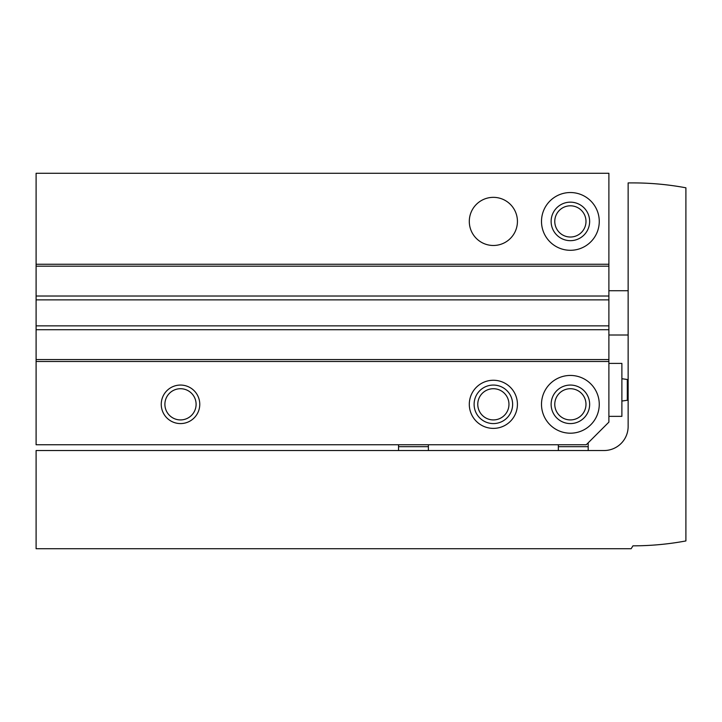 <?xml version="1.0" encoding="UTF-8"?>
<svg xmlns="http://www.w3.org/2000/svg" width="722" height="722" viewBox="0 0 722 722"><rect width="100%" height="100%" fill="white"/><g stroke="black" fill="none" stroke-linecap="round" stroke-linejoin="round"><path stroke-width="1.08" d="M398.544 450.528L398.544 444.752M428.39 444.752L428.39 450.528M558.35 444.752L558.35 450.528M36.1 361.478L36.1 173.28L608.89 173.28L608.89 422.126L586.264 444.752L36.1 444.752L36.1 361.478L608.89 361.478M161.25 404.32A19.25 19.25 0 0 0 190.13 420.998A19.25 19.25 0 0 0 190.13 387.642A19.25 19.25 0 0 0 161.25 404.32M469.3 404.32A24.07 24.07 0 0 0 505.4 425.159A24.07 24.07 0 0 0 505.4 383.481A24.07 24.07 0 0 0 469.3 404.32M541.5 404.32A28.88 28.88 0 0 0 584.82 429.328A28.88 28.88 0 0 0 584.82 379.312A28.88 28.88 0 0 0 541.5 404.32M469.3 221.41A24.07 24.07 0 0 0 505.4 242.258A24.07 24.07 0 0 0 505.4 200.572A24.07 24.07 0 0 0 469.3 221.41M541.5 221.41A28.88 28.88 0 0 0 584.82 246.428A28.88 28.88 0 0 0 584.82 196.402A28.88 28.88 0 0 0 541.5 221.41M36.1 359.556L608.89 359.556M36.1 329.71L608.89 329.71M36.1 296.02L608.89 296.02M36.1 266.174L608.89 266.174M554.776 221.41A15.604 15.604 0 0 0 578.187 234.93A15.604 15.604 0 0 0 578.187 207.9A15.604 15.604 0 0 0 554.776 221.41M551.13 221.41A19.25 19.25 0 0 0 580.01 238.089A19.25 19.25 0 0 0 580.01 204.741A19.25 19.25 0 0 0 551.13 221.41M554.776 404.32A15.604 15.604 0 0 0 578.187 417.83A15.604 15.604 0 0 0 578.187 390.81A15.604 15.604 0 0 0 554.776 404.32M551.13 404.32A19.25 19.25 0 0 0 580.01 420.998A19.25 19.25 0 0 0 580.01 387.642A19.25 19.25 0 0 0 551.13 404.32M477.765 404.32A15.604 15.604 0 0 0 501.167 417.83A15.604 15.604 0 0 0 501.167 390.81A15.604 15.604 0 0 0 477.765 404.32M474.11 404.32A19.25 19.25 0 0 0 502.99 420.998A19.25 19.25 0 0 0 502.99 387.642A19.25 19.25 0 0 0 474.11 404.32M164.896 404.32A15.604 15.604 0 0 0 188.307 417.83A15.604 15.604 0 0 0 188.307 390.81A15.604 15.604 0 0 0 164.896 404.32M588.186 450.528L588.186 442.83M558.35 446.674L588.186 446.674M428.39 446.674L398.544 446.674M608.89 416.35L621.886 416.35L621.886 363.41L608.89 363.41M36.1 450.528L36.1 548.72L631.145 548.72L632.95 545.832A288.8 288.8 0 0 0 685.9 540.94L685.9 187.801A288.8 288.8 0 0 0 632.95 182.91L628.14 182.91L628.14 426.458A24.07 24.07 0 0 1 604.07 450.528L36.1 450.528M36.1 264.252L608.89 264.252M36.1 325.866L608.89 325.866M36.1 299.874L608.89 299.874M628.14 399.329L627.31 400.277L627.31 379.483L628.14 380.431M627.31 379.483L621.886 378.716M627.31 400.277L621.886 401.044M628.14 290.722L608.89 290.722M628.14 335.008L608.89 335.008"/></g></svg>
